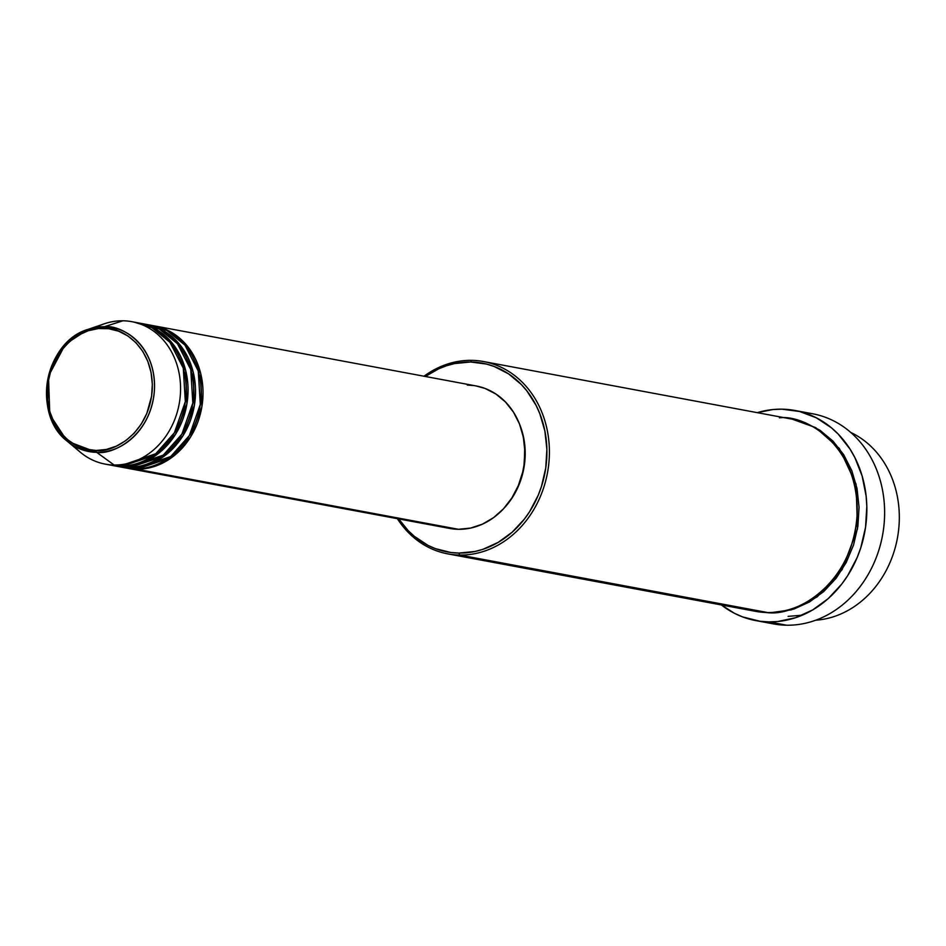 <?xml version="1.0" encoding="UTF-8"?>
<svg xmlns="http://www.w3.org/2000/svg" width="946" height="946" viewBox="0 0 946 946"><rect width="100%" height="100%" fill="white"/><g stroke="black" fill="none" stroke-linecap="round" stroke-linejoin="round"><path stroke-width="1.42" d="M95.995 327.363A72.452 61.644 100.6 0 1 122.945 320.789L104.356 326.725A1.809 0.946 90.8 0 0 103.552 328.345C119.03 326.11 154.269 344.971 152.223 390.178C148.747 435.373 111.261 453.158 96.078 450.473C80.599 452.696 45.361 433.847 47.418 388.629C50.895 343.445 88.368 325.661 103.552 328.345A1.809 0.946 -89.2 0 1 104.356 326.725L88.049 329.374L65.369 344.285L48.483 376.153L49.795 414.632L67.178 441.155L96.669 452.342A1.809 0.946 -89.2 0 1 96.078 450.473L85.932 449.149L76.319 445.531L67.604 439.748L60.118 432.038L54.17 422.685L49.972 412.066L47.69 400.56L48.033 382.657L50.753 370.938L55.365 359.941L61.679 350.067L69.46 341.707L78.412 335.191L88.179 330.745L98.396 328.558L108.672 328.711L118.605 331.195L127.816 335.913L135.952 342.689L142.692 351.262L147.789 361.301L151.053 372.417L152.33 384.194L151.608 396.161L146.807 413.497L141.309 423.974L134.237 433.138L125.83 440.611L116.417 446.122L106.378 449.445L96.078 450.473A1.809 0.946 90.8 0 0 96.669 452.342A63.11 53.686 100.6 0 1 67.178 441.155A63.11 53.686 100.6 0 1 47.738 379.689A63.11 53.686 100.6 0 1 88.049 329.374A63.11 53.686 100.6 0 1 104.356 326.725L122.945 320.789A72.452 61.644 -79.4 0 0 104.226 323.828L88.049 329.374C45.077 341.553 31.49 414.289 67.178 441.155L80.256 452.164A72.452 61.644 -79.4 0 0 114.123 465.006L96.669 452.342L114.123 465.006A72.452 61.644 100.6 0 1 105.231 464.119A72.452 61.644 100.6 0 1 73.859 445.897M153.347 325.708L170.635 331.845L188.242 347.241L200.718 373.611L201.876 406.745L190.524 437.076L172.042 457.308L136.579 469.204A72.452 61.644 100.6 0 1 127.686 468.317A72.452 61.644 100.6 0 1 126.752 468.128L136.579 469.204L458.432 529.299L136.579 469.204A72.452 61.644 100.6 0 0 202.385 403.221A72.452 61.644 100.6 0 0 154.281 325.873A72.452 61.644 100.6 0 0 153.347 325.708M163.374 330.568L159.484 329.125M134.699 468.849L129.094 467.809L134.699 468.849A72.452 61.644 -79.4 0 0 200.517 402.878A72.452 61.644 -79.4 0 0 152.412 325.519L146.796 324.478A72.452 61.644 100.6 0 0 145.861 324.312L163.15 330.45L180.757 345.846L193.232 372.204L194.391 405.349L183.039 435.668L164.557 455.913L129.094 467.809A72.452 61.644 100.6 0 1 120.201 466.922L125.818 467.963A72.452 61.644 -79.4 0 0 134.699 468.849L170.753 456.528L189.354 435.562L200.304 404.415L198.258 370.986L184.919 345.077L166.898 330.485L149.586 325.069M155.889 329.173L151.999 327.73L155.972 329.22M127.213 467.454L121.608 466.413L127.213 467.454A72.452 61.644 -79.4 0 0 193.031 401.471A72.452 61.644 -79.4 0 0 144.927 324.123L139.31 323.071A72.452 61.644 100.6 0 0 138.376 322.905L155.664 329.054L173.272 344.439L185.747 370.808L186.906 403.954L175.554 434.273L157.071 454.506L121.608 466.413A72.452 61.644 100.6 0 1 112.716 465.527L118.333 466.567A72.452 61.644 -79.4 0 0 127.213 467.454L163.268 455.121L181.869 434.167L192.818 403.02L190.773 369.59L177.434 343.682L159.413 329.09L142.101 323.674M105.231 464.119L110.848 465.172A72.452 61.644 -79.4 0 0 119.728 466.059L155.783 453.725L174.383 432.771L185.333 401.624L183.288 368.183L169.949 342.286L151.928 327.694L134.616 322.279M447.695 553.859L755.523 611.329A97.816 83.224 -79.4 0 0 767.513 612.523L459.697 555.054L458.869 553.079A95.995 81.675 100.6 0 1 398.739 518.916L408.175 530.623L414.301 536.299L427.935 545.345L435.326 548.609L450.864 552.499L458.869 553.079L474.975 551.483L482.921 549.319L498.211 542.365L512.212 532.16L524.391 519.082L529.642 511.62L538.227 495.219L541.479 486.421L545.736 468.104L546.883 449.374L544.872 430.962L539.776 413.556L536.134 405.456L526.827 390.828L521.246 384.443L508.522 373.836L494.108 366.457L486.445 364.056L470.552 361.987L471.605 360.355A97.816 83.224 -79.4 0 0 423.985 376.224A97.816 83.224 100.6 0 1 471.605 360.355A97.816 83.224 100.6 0 1 483.595 361.561A97.816 83.224 100.6 0 1 548.538 465.988A97.816 83.224 100.6 0 1 459.697 555.054A97.816 83.224 100.6 0 1 447.695 553.859A97.816 83.224 100.6 0 1 397.391 518.668A97.816 83.224 -79.4 0 0 459.697 555.054L767.513 612.523C791.719 616.804 851.459 588.447 857.005 516.41C860.281 444.348 804.1 414.277 779.421 417.836M425.333 376.473A95.995 81.675 100.6 0 1 470.552 361.987L454.447 363.583L446.5 365.747L438.731 368.798L425.333 376.473M755.724 620.576A106.863 90.922 100.6 0 1 721.384 604.955L734.403 613.28L742.622 616.922L759.922 621.25L768.838 621.889L777.813 621.51L795.61 617.703L812.626 609.969L828.223 598.605L841.774 584.049L847.616 575.736L857.182 557.478L860.801 547.687L865.543 527.289L866.82 506.441L866.134 496.094L862.161 476.075L854.853 457.557L850.028 449.09L838.274 434.167L831.463 427.84L816.28 417.777L799.524 411.475L781.845 409.169L772.87 409.547L757.285 412.657A106.863 90.922 100.6 0 1 781.845 409.169A106.863 90.922 100.6 0 1 794.959 410.481A106.863 90.922 100.6 0 1 865.909 524.569A106.863 90.922 100.6 0 1 768.838 621.889L786.611 625.211L768.838 621.889A106.863 90.922 100.6 0 1 755.724 620.576L773.509 623.899A106.863 90.922 -79.4 0 0 786.611 625.211A106.863 90.922 100.6 0 1 764.711 621.723M788.101 616.366L802.279 615.184M792.358 419.208L815.7 427.627L839.386 448.546L856.083 484.21L857.49 528.897L842.094 569.693L817.167 596.891L791.388 609.827L769.394 612.878L756.457 611.494L769.394 612.878L777.6 612.523L793.895 609.047L809.469 601.963L823.741 591.557L836.146 578.243L846.209 562.503L853.552 544.967L857.892 526.295L859.063 507.21L857.017 488.455L851.826 470.73L843.702 454.73L832.941 441.061L819.969 430.253L805.294 422.732L792.358 419.208M120.201 466.922A72.452 61.644 100.6 0 1 119.267 466.733L129.094 467.809A72.452 61.644 100.6 0 0 194.9 401.825A72.452 61.644 100.6 0 0 146.796 324.478M127.686 468.317L449.539 528.412A72.452 61.644 -79.4 0 0 458.432 529.299L452.389 528.861M108.057 464.569L119.728 466.059A72.452 61.644 -79.4 0 0 185.546 400.075A72.452 61.644 -79.4 0 0 137.442 322.728L131.825 321.675A72.452 61.644 100.6 0 1 179.929 399.035A72.452 61.644 100.6 0 1 114.123 465.006A72.452 61.644 -79.4 0 0 180.414 393.82A72.452 61.644 -79.4 0 0 122.945 320.789A72.452 61.644 100.6 0 1 131.825 321.675M112.716 465.527A72.452 61.644 100.6 0 1 111.782 465.337L121.608 466.413A72.452 61.644 100.6 0 0 187.414 400.43A72.452 61.644 100.6 0 0 139.31 323.071M104.356 326.725A63.11 53.686 100.6 0 1 154.411 390.331A63.11 53.686 100.6 0 1 96.669 452.342C112.278 455.097 150.828 436.804 154.411 390.331C156.516 343.836 120.272 324.443 104.356 326.725M815.688 620.221A97.816 83.224 -79.4 0 0 897.376 538.309A97.816 83.224 -79.4 0 0 850.75 432.452A97.816 83.224 100.6 0 1 897.376 538.309A97.816 83.224 100.6 0 1 815.688 620.221M803.745 412.657A106.863 90.922 100.6 0 1 884.226 522.606A106.863 90.922 100.6 0 1 786.611 625.211A106.863 90.922 -79.4 0 0 883.682 527.892A106.863 90.922 -79.4 0 0 812.732 413.792L794.959 410.481M743.899 608.112L767.513 612.523A97.816 83.224 -79.4 0 0 856.367 523.457A97.816 83.224 -79.4 0 0 791.424 419.031L483.595 361.561M504.514 507.683A70.643 60.106 -79.4 0 0 519.933 425.121L522.097 431.447L524.723 444.691L524.332 465.314L521.199 478.794L515.901 491.459L512.495 497.336L504.336 507.872M467.253 385.069L473.296 385.507M476.063 385.944L485.026 388.439L495.905 394.021L505.507 402.026L513.477 412.149L519.496 423.997L523.339 437.123L524.853 451.029L523.989 465.16L522.677 472.149L518.325 485.617L511.845 498.01L503.485 508.818L493.552 517.651L482.448 524.155L470.588 528.081L458.432 529.299A72.452 61.644 -79.4 0 0 524.238 463.315A72.452 61.644 -79.4 0 0 476.134 385.956L154.281 325.873M459.697 555.054A97.816 83.224 -79.4 0 0 549.188 458.94A97.816 83.224 -79.4 0 0 471.605 360.355L470.552 361.987A95.995 81.675 100.6 0 1 546.705 458.739A95.995 81.675 100.6 0 1 458.869 553.079L459.697 555.054M91.868 450.213L94.009 452.223M163.457 330.615L159.519 329.137M84.419 448.747L87.008 451.171M117.174 328.759L114.466 329.858"/></g></svg>
